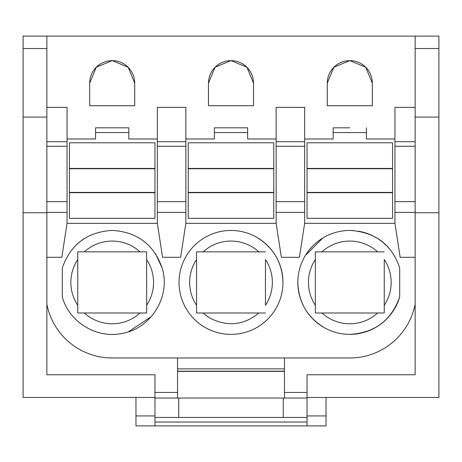 <?xml version="1.0" encoding="UTF-8"?>
<svg xmlns="http://www.w3.org/2000/svg" width="462" height="462" viewBox="0 0 462 462"><rect width="100%" height="100%" fill="white"/><g stroke="black" fill="none" stroke-linecap="round" stroke-linejoin="round"><path stroke-width="0.69" d="M415.142 48.527L438.9 48.527L438.9 212.751L415.142 212.751L415.142 36.105L46.858 36.105L46.858 117.088L23.1 117.088L23.1 397.447L154.966 397.447M46.858 257.299L61.833 257.299L67.054 223.331L67.054 107.386L46.858 107.386M128.834 127.818L95.57 127.818L128.834 127.818L128.834 138.987L157.346 138.987M185.857 201.634L185.857 107.386L157.346 107.386L157.346 212.405L185.857 212.405L185.857 201.634L157.346 201.634M247.632 127.818L214.368 127.818L247.632 127.818L247.632 138.987L276.143 138.987M276.143 223.331L281.37 257.299L299.428 257.299L304.654 223.331L304.654 107.386L276.143 107.386L276.143 223.331L185.857 223.331L180.63 257.299L162.572 257.299L157.346 223.331L157.346 212.405M349.798 127.818L333.166 127.818L349.798 127.818M415.142 107.386L394.946 107.386L394.946 223.331L304.654 223.331M112.093 60.632L96.246 67.273L89.686 83.148L89.686 105.723L134.719 105.723L134.719 83.148L128.153 67.273L112.306 60.632M89.686 83.148A22.517 22.517 0 0 1 112.202 60.632A22.517 22.517 0 0 1 134.719 83.148M372.314 83.148L372.314 105.723L327.281 105.723L327.281 83.148A22.517 22.517 0 0 1 349.798 60.632A22.517 22.517 0 0 1 372.314 83.148L365.719 67.233L349.798 60.632L333.882 67.233L327.281 83.148M253.517 83.148L253.517 105.723L208.483 105.723L208.483 83.148A22.517 22.517 0 0 1 231 60.632A22.517 22.517 0 0 1 253.517 83.148L246.956 67.273L231.11 60.632M177.541 368.861L284.459 368.861M366.43 127.818L366.43 138.987L394.946 138.987M333.166 127.818L333.166 138.987L304.654 138.987M214.368 127.818L214.368 138.987L185.857 138.987M185.857 212.405L185.857 223.331M95.57 127.818L95.57 138.987L67.054 138.987M67.054 146.258L46.858 146.258L46.858 117.088M230.89 60.632L215.044 67.273L208.483 83.148M438.9 48.527L438.9 36.105L415.142 36.105M438.9 212.751L438.9 397.447L307.034 397.447M46.858 36.105L23.1 36.105L23.1 117.088M177.541 371.367L284.459 371.367M438.9 117.088L415.142 117.088M415.142 257.299L400.167 257.299L394.946 223.331M333.166 132.571L366.43 132.571M214.368 132.571L247.632 132.571M95.57 132.571L128.834 132.571M46.858 146.258L46.858 212.751L23.1 212.751M177.541 397.389L177.541 357.981M177.541 397.424L177.541 398.025M46.858 304.112A66.528 66.528 0 0 0 112.174 357.981L349.826 357.981A66.528 66.528 0 0 0 415.142 304.112M284.459 397.424L284.459 398.03M135.961 397.447L135.961 425.895L307.034 425.895L307.034 392.44L284.459 392.44L284.459 397.389M284.459 392.44L284.459 357.981M415.142 212.751L415.142 374.763L307.034 374.763L307.034 392.44M154.966 415.927L135.961 415.927M307.034 415.927L326.039 415.927L326.039 425.895L154.966 425.895L154.966 374.763L46.858 374.763L46.858 212.751M326.039 397.447L326.039 415.927M348.614 334.361A51.958 51.958 0 0 0 349.798 334.378C374.711 332.94 391.343 320.455 399.694 296.91L399.694 267.931C392.111 244.97 375.872 232.484 350.987 230.474A51.958 51.958 0 0 0 297.84 282.421A51.958 51.958 0 0 0 348.614 334.361M162.093 267.931C153.996 244.872 137.757 232.386 113.386 230.474A51.958 51.958 0 0 0 111.013 230.474C86.654 232.374 70.42 244.854 62.306 267.931L62.306 296.91C69.057 322.274 97.06 339.143 122.644 333.316C151.519 328.257 171.038 295.819 162.093 267.931L155.423 253.58M179.042 282.421A51.958 51.958 0 0 0 231 334.378A51.958 51.958 0 0 0 282.958 282.421A51.958 51.958 0 0 0 231 230.463A51.958 51.958 0 0 0 179.042 282.421M307.034 417.452L154.966 417.452M154.966 398.03L283.27 398.03L283.27 417.452M307.034 398.03L283.27 398.03M390.367 249.954A51.958 51.958 0 0 0 358.217 231.15M353.909 230.625A51.958 51.958 0 0 0 349.798 230.463M322.765 238.051L305.434 255.382M297.84 282.421C298.55 302.546 307.565 317.746 324.89 328.014C332.663 332.213 340.968 334.332 349.798 334.378A51.958 51.958 0 0 0 399.694 296.91M113.675 230.48A51.958 51.958 0 0 0 113.386 230.474M85.02 238.138A51.958 51.958 0 0 0 76.484 244.687M128.413 331.78L151.27 316.649M282.958 282.421C282.253 262.289 273.233 247.089 255.908 236.821A51.958 51.958 0 0 0 229.81 230.474M384.251 305.295L384.251 312.993L315.35 312.993L384.251 312.993L384.251 259.54A41.355 41.355 0 0 1 384.251 305.295L384.251 259.54M321.95 251.848L315.35 251.848L315.35 312.993L315.35 251.848L384.251 251.848L321.95 251.848A41.355 41.355 0 0 1 377.65 251.848M77.749 259.54L77.749 251.848L146.65 251.848L146.65 259.54A41.355 41.355 0 0 1 146.65 305.295L146.65 312.993L140.05 312.993A41.355 41.355 0 0 1 84.35 312.993L77.749 312.993L77.749 251.848L146.65 251.848L146.65 312.993L77.749 312.993L77.749 305.295A41.355 41.355 0 0 1 77.749 259.54L77.749 305.295M222.476 251.848L265.454 251.848L196.546 251.848L196.546 312.993L265.454 312.993L196.546 312.993L196.546 305.295A41.355 41.355 0 0 1 196.546 259.54L196.546 305.295M258.847 251.848A41.355 41.355 0 0 0 203.153 251.848L196.546 251.848L196.546 259.54M265.454 305.295L265.454 259.54A41.355 41.355 0 0 1 265.454 305.295L265.454 259.54M124.099 312.993L117.111 312.993M146.65 305.295L146.65 259.54M157.346 223.331L67.054 223.331M154.966 192.7L69.433 192.7L69.433 218.341L154.966 218.341L154.966 192.4L69.433 192.4L69.433 192.7M69.433 168.434L69.433 142.787L154.966 142.787L154.966 168.434L69.433 168.434L69.433 192.4M154.966 192.4L154.966 168.434M273.77 192.7L188.23 192.7L188.23 218.341L273.77 218.341L273.77 192.4L188.23 192.4L188.23 192.7M188.23 168.434L188.23 142.787L273.77 142.787L273.77 168.434L188.23 168.434L188.23 192.4M273.77 192.4L273.77 168.434M392.567 192.7L307.034 192.7L307.034 218.341L392.567 218.341L392.567 192.4L307.034 192.4L307.034 192.7M307.034 168.434L307.034 142.787L392.567 142.787L392.567 168.434L307.034 168.434L307.034 192.4M392.567 192.4L392.567 168.434M284.459 371.177L177.541 371.177M415.142 141.69L394.946 141.69M304.654 141.69L276.143 141.69M185.857 141.69L157.346 141.69M67.054 141.69L46.858 141.69M415.142 146.258L394.946 146.258M394.946 212.405L415.142 212.405M415.142 201.634L394.946 201.634M304.654 212.405L276.143 212.405M304.654 201.634L276.143 201.634M304.654 146.258L276.143 146.258M185.857 146.258L157.346 146.258M67.054 212.405L46.858 212.405M67.054 201.634L46.858 201.634M46.858 48.527L23.1 48.527M177.541 392.44L154.966 392.44M154.966 422.049L307.034 422.049M178.73 398.03L178.73 417.452M377.65 312.993A41.355 41.355 0 0 1 321.95 312.993M315.35 305.295A41.355 41.355 0 0 1 315.35 259.54M84.35 251.848A41.355 41.355 0 0 1 140.05 251.848M258.847 312.993C244.173 325.023 228.28 326.929 211.174 318.711A41.355 41.355 0 0 1 203.153 312.993M154.966 168.728L69.433 168.728M273.77 168.728L188.23 168.728M392.567 168.728L307.034 168.728"/></g></svg>
